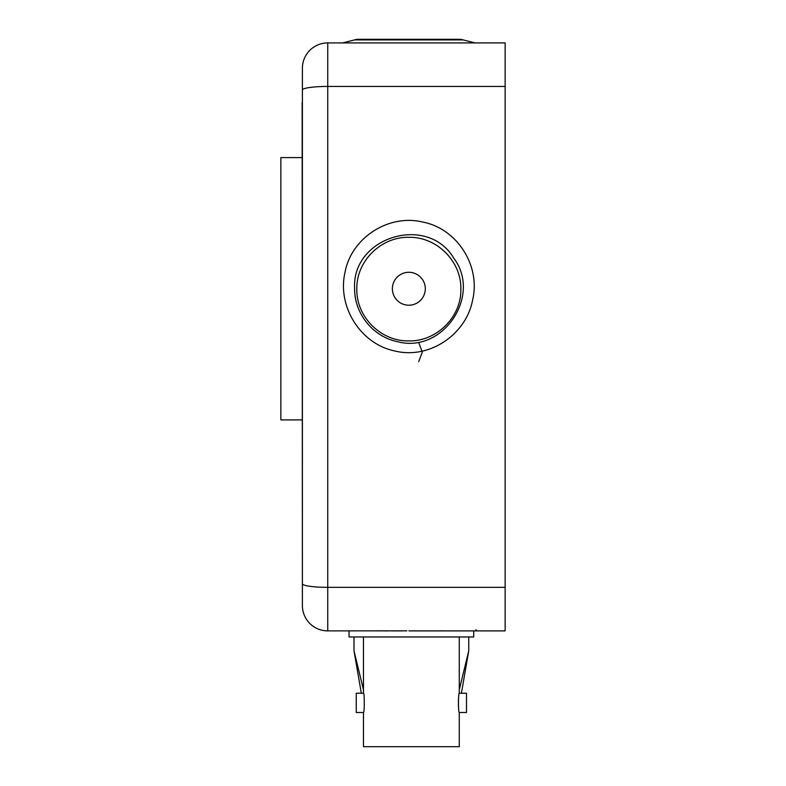 <?xml version="1.0" encoding="UTF-8"?>
<svg xmlns="http://www.w3.org/2000/svg" width="786" height="786" viewBox="0 0 786 786"><rect width="100%" height="100%" fill="white"/><g stroke="black" fill="none" stroke-linecap="round" stroke-linejoin="round"><path stroke-width="1.18" d="M408.916 630.883L505.143 630.883L505.143 42.916L327.742 42.916A25.339 25.339 0 0 0 302.394 68.254L302.394 82.52M448.433 630.883L435.729 630.883M302.148 102.75L302.394 605.534A25.339 25.339 0 0 0 327.742 630.883L406.873 630.824M402.403 630.883L391.516 630.883M388.245 630.883L383.745 630.883M382.163 630.824L377.811 630.883M455.988 630.883L477.141 630.883L475.884 629.743M302.394 90.017A25.339 3.576 180 0 1 327.742 86.44L327.742 630.883A25.339 25.339 0 0 1 302.394 605.534L302.394 68.254A25.339 25.339 0 0 1 327.742 42.916L327.742 86.44L505.143 86.44M418.712 342.529L422.298 352.099L418.712 361.678M395.044 351.028C360.558 344.15 337.135 306.501 344.966 272.575C351.145 238.03 388.431 213.733 422.632 222.025C457.305 228.569 480.924 266.14 472.573 300.203C466.157 334.482 429.353 359.516 395.044 351.028M302.148 419.901L280.857 419.901L280.857 157.593L302.148 157.593M356.824 288.757C355.97 316.62 380.788 341.389 408.514 340.888C436.161 341.792 461.362 317.239 460.851 289.494C461.726 261.6 436.898 236.832 409.211 237.323C381.524 236.439 356.353 260.873 356.824 288.757M425.305 288.747A16.467 16.467 0 0 0 400.605 274.491A16.467 16.467 0 0 0 400.605 303.003A16.467 16.467 0 0 0 425.305 288.747M460.724 39.3L356.952 39.3L460.724 39.3L463.121 39.899L354.555 39.899L342.578 42.916M397.176 341.586C372.957 336.693 354.29 313.398 354.633 288.747C351.46 236.95 427.535 213.743 453.856 258.26C482.123 295.85 442.606 354.201 397.176 341.586M399.71 630.853L393.57 630.883M443.913 630.853L440.848 630.814M394.778 630.883L398.492 630.883M438.991 630.883L442.705 630.883M473.722 630.883L473.722 636.965L349.033 636.965L349.033 630.883M459.27 712.489C458.209 713.079 458.209 692.633 459.27 693.223L466.501 693.223L466.501 712.489L459.27 712.489L459.27 746.7L363.476 746.7L363.476 712.489C364.537 713.079 364.537 692.623 363.476 693.223L363.476 636.965M458.435 699.196L458.444 706.653M363.476 693.223L356.255 693.223L356.255 712.489L363.476 712.489M361.334 693.223L354.005 650.837L354.005 636.965M354.005 650.837L363.476 689.784M459.27 689.784L468.751 650.837L468.751 636.965M302.394 583.772A25.339 3.576 180 0 0 327.742 587.348L505.143 587.348M463.121 39.899L475.098 42.916M354.555 39.899L356.952 39.3M459.27 693.223L459.27 636.965M461.411 693.223L468.751 650.837"/></g></svg>
